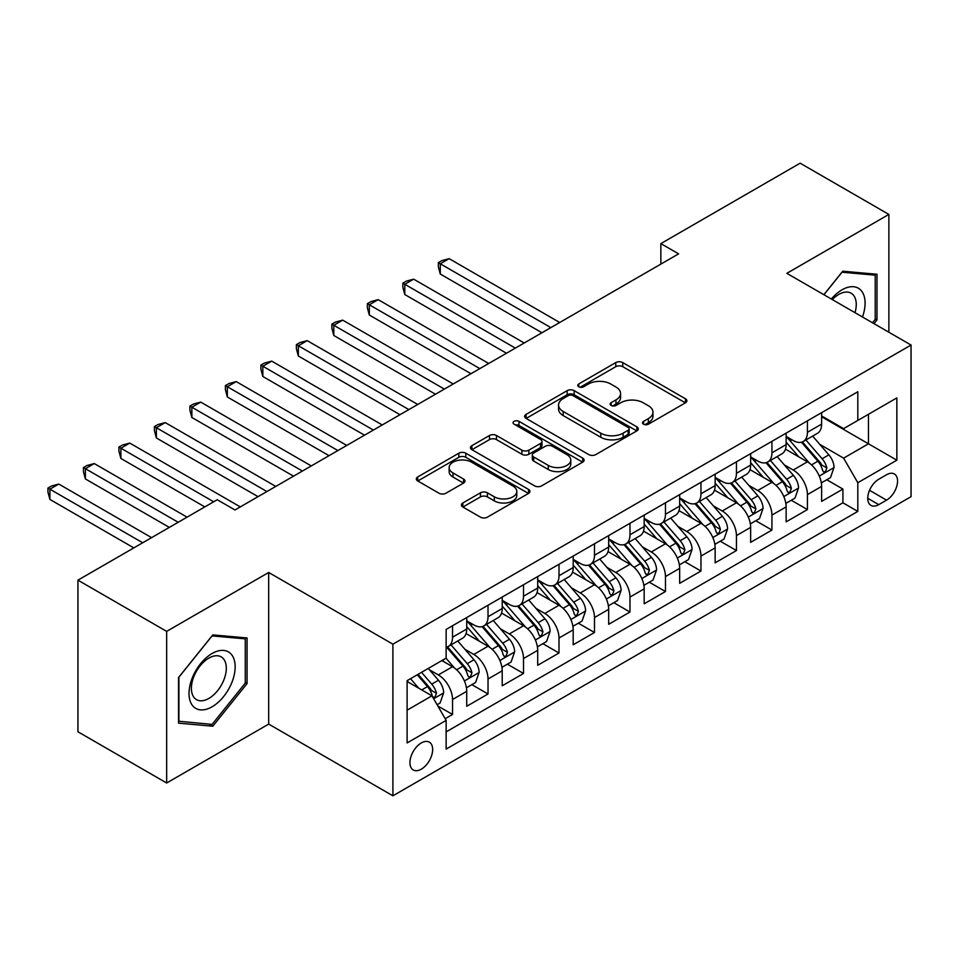 <?xml version="1.0" encoding="UTF-8"?>
<svg xmlns="http://www.w3.org/2000/svg" width="959" height="959" viewBox="0 0 959 959"><rect width="100%" height="100%" fill="white"/><g stroke="black" fill="none" stroke-linecap="round" stroke-linejoin="round"><path stroke-width="1.44" d="M643.561 424.19A3.452 1.99 0 0 0 648.44 424.19L685.445 402.816A4.927 2.841 0 0 0 686.896 400.802A4.927 2.841 0 0 0 685.445 398.788L622.751 362.598A4.927 2.841 0 0 0 615.774 362.598L578.768 383.96A3.452 1.99 0 0 0 577.762 385.374A3.452 1.99 0 0 0 578.768 386.777A3.452 1.99 0 0 0 583.647 386.777L588.43 384.008A15.764 9.099 0 0 1 610.727 384.008L615.954 387.028A15.764 9.099 0 0 1 620.569 393.466A15.764 9.099 0 0 1 615.954 399.903L611.159 402.66A3.452 1.99 0 0 0 610.152 404.075A3.452 1.99 0 0 0 611.159 405.477A3.452 1.99 0 0 0 616.038 405.477L620.833 402.72A15.764 9.099 0 0 1 643.129 402.72L648.356 405.729A15.764 9.099 0 0 1 652.971 412.166A15.764 9.099 0 0 1 648.356 418.603L643.561 421.373A3.452 1.99 0 0 0 642.554 422.775A3.452 1.99 0 0 0 643.561 424.19L643.561 421.373M421.301 769.178A16.063 9.278 120 0 0 431.79 755.021A16.063 9.278 120 0 0 429.332 742.146A16.063 9.278 120 0 0 421.301 742.949A16.063 9.278 120 0 0 410.8 757.095A16.063 9.278 120 0 0 413.269 769.969A16.063 9.278 120 0 0 421.301 769.178M462.849 502.972A4.927 2.841 0 0 0 461.411 504.985A4.927 2.841 0 0 0 462.849 506.999L480.447 517.153A4.927 2.841 0 0 0 487.412 517.153L528.517 493.417A4.927 2.841 0 0 0 529.955 491.404A4.927 2.841 0 0 0 528.517 489.402L465.81 453.199A4.927 2.841 0 0 0 458.846 453.199L417.74 476.935A4.927 2.841 0 0 0 416.302 478.937A4.927 2.841 0 0 0 417.74 480.95L438.994 493.214A4.927 2.841 0 0 0 445.959 493.214L463.545 483.06A4.927 2.841 0 0 0 464.995 481.046A4.927 2.841 0 0 0 463.545 479.044L453.008 472.955A13.174 7.612 0 0 1 449.148 467.572A13.174 7.612 0 0 1 457.287 460.548A13.174 7.612 0 0 1 471.648 462.202L512.933 486.033A13.174 7.612 0 0 1 516.793 491.404A13.174 7.612 0 0 1 508.654 498.44A13.174 7.612 0 0 1 494.293 496.786L487.412 492.818A4.927 2.841 0 0 0 480.447 492.818L462.849 502.972L462.849 506.999M268.688 572.475L166.662 631.382L77.943 580.159L77.943 731.777L166.662 783L268.688 724.093L392.902 795.814L392.902 644.184L268.688 572.475L268.688 724.093M888.873 332.234L888.873 214.42L786.836 273.327L911.05 345.036L392.902 644.184M888.873 214.42L800.142 163.186L660.847 243.61L660.847 264.097M77.943 580.159L217.237 499.735L234.979 509.972L678.6 253.859L660.847 243.61M588.778 454.602A4.927 2.841 0 0 0 595.755 454.602L636.86 430.867A4.927 2.841 0 0 0 638.298 428.865A4.927 2.841 0 0 0 636.86 426.851L574.153 390.649A4.927 2.841 0 0 0 567.189 390.649L526.083 414.384A4.927 2.841 0 0 0 524.633 416.398A4.927 2.841 0 0 0 526.083 418.4L588.778 454.602M515.439 424.933A3.452 1.99 0 0 1 518.939 425.412L518.939 421.325L582.688 458.126A4.927 2.841 0 0 1 584.127 460.14A4.927 2.841 0 0 1 582.688 462.142L541.583 485.877A4.927 2.841 0 0 1 534.619 485.877L471.912 449.675L471.912 445.659A4.927 2.841 0 0 0 470.461 447.661A4.927 2.841 0 0 0 471.912 449.675M471.912 445.659L489.498 435.494A4.927 2.841 0 0 1 496.474 435.494L521.9 450.179A4.927 2.841 0 0 0 528.865 450.179L540.54 443.442A4.927 2.841 0 0 0 541.979 441.428A4.927 2.841 0 0 0 540.54 439.426L514.06 424.13A3.452 1.99 0 0 1 513.053 422.727A3.452 1.99 0 0 1 515.175 420.893A3.452 1.99 0 0 1 518.939 421.325M445.168 718.711L452.528 714.467L437.795 705.956M429.416 669.778L438.335 674.92A20.079 11.592 60 0 1 452.528 699.507L466.721 691.307L466.721 706.268L488.023 693.98L471.864 684.654M464.911 649.291L473.818 654.434A20.079 11.592 60 0 1 488.023 679.02L502.216 670.821L502.216 685.781L523.506 673.482L507.359 664.167M500.406 628.792L509.313 633.935A20.079 11.592 60 0 1 523.506 658.533L537.699 650.334L537.699 665.294L559.001 652.995L542.854 643.669M535.889 608.306L544.796 613.448A20.079 11.592 60 0 1 559.001 638.035L573.194 629.847L573.194 644.796L594.484 632.508L578.337 623.182M571.384 587.819L580.291 592.962A20.079 11.592 60 0 1 594.484 617.548L608.677 609.349L608.677 624.309L629.979 612.022L613.832 602.696M606.867 567.332L615.774 572.475A20.079 11.592 60 0 1 629.979 597.061L644.172 588.862L644.172 603.822L665.462 591.523L649.315 582.209M642.362 546.834L651.269 551.976A20.079 11.592 60 0 1 665.462 576.575L679.655 568.375L679.655 583.336L700.957 571.037L684.81 561.71M677.845 526.347L686.752 531.49A20.079 11.592 60 0 1 700.957 556.076L715.15 547.889L715.15 562.837L736.44 550.55L720.293 541.224M713.34 505.861L722.247 511.003A20.079 11.592 60 0 1 736.44 535.59L750.633 527.39L750.633 542.35L771.935 530.063L755.788 520.737M748.823 485.374L757.742 490.517A20.079 11.592 60 0 1 771.935 515.103L786.128 506.903L786.128 521.864L807.418 509.565L807.418 494.616A20.079 11.592 -120 0 0 793.225 470.018L784.318 464.875M791.271 500.25L807.418 509.565M466.721 691.307A20.079 11.592 -120 0 0 452.528 666.721L441.883 660.571M502.216 670.821A20.079 11.592 -120 0 0 488.023 646.234L466.074 633.563M537.699 650.334A20.079 11.592 -120 0 0 523.506 625.747L501.557 613.077M573.194 629.847A20.079 11.592 -120 0 0 559.001 605.261L537.052 592.578M608.677 609.349A20.079 11.592 -120 0 0 594.484 584.762L572.535 572.091M644.172 588.862A20.079 11.592 -120 0 0 629.979 564.276L608.03 551.605M679.655 568.375A20.079 11.592 -120 0 0 665.462 543.789L643.513 531.118M715.15 547.889A20.079 11.592 -120 0 0 700.957 523.302L679.008 510.62M750.633 527.39A20.079 11.592 -120 0 0 736.44 502.804L714.491 490.133M786.128 506.903A20.079 11.592 -120 0 0 771.935 482.317L749.986 469.646M886.56 474.741L878.756 479.248A15.56 8.979 120 0 0 868.59 492.95A15.56 8.979 120 0 0 870.976 505.417A15.56 8.979 120 0 0 878.756 504.65L886.56 500.142A15.56 8.979 120 0 0 896.725 486.429A15.56 8.979 120 0 0 894.339 473.962A15.56 8.979 120 0 0 886.56 474.741M392.902 795.814L911.05 496.666L911.05 345.036M407.107 710.163L431.946 695.814L446.139 720.401L446.139 749.087L857.814 511.411L857.814 482.725L843.62 458.138L819.801 444.389M446.139 720.401L407.107 742.949L407.107 680.65L446.139 658.114L446.139 629.428L857.814 391.752L857.814 420.438L896.857 397.901L896.857 460.188L857.814 482.725M466.721 620.821L473.818 624.92A20.079 11.592 60 0 0 483.863 625.915L498.057 617.728A20.079 11.592 -120 0 0 502.216 608.533L502.216 597.061M502.216 600.334L509.313 604.434A20.079 11.592 60 0 0 519.346 605.429L533.54 597.229A20.079 11.592 -120 0 0 537.699 588.047L537.699 576.563M537.699 579.847L544.796 583.947A20.079 11.592 60 0 0 554.841 584.942L569.035 576.743A20.079 11.592 -120 0 0 573.194 567.548L573.194 556.076M573.194 559.361L580.291 563.46A20.079 11.592 60 0 0 590.324 564.455L604.518 556.256A20.079 11.592 -120 0 0 608.677 547.062L608.677 535.59M608.677 538.874L615.774 542.962A20.079 11.592 60 0 0 625.819 543.957L640.013 535.769A20.079 11.592 -120 0 0 644.172 526.575L644.172 515.103M644.172 518.375L651.269 522.475A20.079 11.592 60 0 0 661.302 523.47L675.508 515.271A20.079 11.592 -120 0 0 679.655 506.088L679.655 494.604M679.655 497.889L686.752 501.989A20.079 11.592 60 0 0 696.797 502.984L710.991 494.784A20.079 11.592 -120 0 0 715.15 485.59L715.15 474.118M715.15 477.402L722.247 481.502A20.079 11.592 60 0 0 732.28 482.497L746.486 474.297A20.079 11.592 -120 0 0 750.633 465.103L750.633 453.631M750.633 456.916L757.742 461.003A20.079 11.592 60 0 0 767.775 461.998L781.969 453.811A20.079 11.592 -120 0 0 786.128 444.616L786.128 433.144M446.139 731.885L842.913 502.804L842.913 489.078L821.611 501.377L821.611 486.417A20.079 11.592 -120 0 0 807.418 461.83L785.469 449.16M786.128 436.417L793.225 440.517A20.079 11.592 -120 0 0 803.258 441.512A20.079 11.592 -120 0 0 807.418 432.317L807.418 420.845M803.258 441.512L817.464 433.312A20.079 11.592 -120 0 0 821.611 424.13L821.611 412.658M452.528 625.747L452.528 637.22A20.079 11.592 60 0 1 448.368 646.414A20.079 11.592 60 0 1 446.139 647.217M448.368 646.414L462.562 638.214A20.079 11.592 -120 0 0 466.721 629.02L466.721 617.548M488.023 605.249L488.023 616.733A20.079 11.592 60 0 1 483.863 625.915M523.506 584.762L523.506 596.234A20.079 11.592 60 0 1 519.346 605.429M559.001 564.276L559.001 575.748A20.079 11.592 60 0 1 554.841 584.942M594.484 543.789L594.484 555.261A20.079 11.592 60 0 1 590.324 564.455M629.979 523.29L629.979 534.774A20.079 11.592 60 0 1 625.819 543.957M665.462 502.804L665.462 514.276A20.079 11.592 60 0 1 661.302 523.47M700.957 482.317L700.957 493.789A20.079 11.592 60 0 1 696.797 502.984M736.44 461.83L736.44 473.302A20.079 11.592 60 0 1 732.28 482.497M771.935 441.332L771.935 452.816A20.079 11.592 60 0 1 767.775 461.998M771.935 515.103L771.935 530.063M736.44 535.59L736.44 550.55M700.957 556.076L700.957 571.037M665.462 576.575L665.462 591.523M629.979 597.061L629.979 612.022M594.484 617.548L594.484 632.508M559.001 638.035L559.001 652.995M523.506 658.533L523.506 673.482M488.023 679.02L488.023 693.98M452.528 699.507L452.528 714.467M431.946 695.814L407.107 681.477M843.62 458.138L868.458 443.801L868.458 414.288L896.857 397.901M821.611 416.745L896.857 460.188M821.611 415.93L843.62 428.637L857.814 420.438M166.662 631.382L166.662 783M826.766 479.752L842.913 489.078M842.913 502.804L857.814 511.411M873.997 323.639L876.982 319.922L876.982 274.262L842.733 271.205L823.853 294.689M178.554 723.158L212.802 726.215L247.05 683.611L247.05 637.951L212.802 634.894L178.554 677.498L178.554 723.158M875.207 318.903L876.982 319.922M245.276 682.592L247.05 683.611M209.182 724.129L212.802 726.215M644.939 424.669L648.356 422.703A15.764 9.099 0 0 0 652.971 416.266L652.971 412.166M620.569 393.466L620.569 397.565A15.764 9.099 0 0 1 615.954 404.003L612.537 405.969M685.385 402.852L622.751 366.686A4.927 2.841 0 0 0 615.774 366.686L580.147 387.268M636.788 430.915L574.153 394.748A4.927 2.841 0 0 0 567.189 394.748L526.143 418.436M628.145 430.267A3.452 1.99 0 0 0 629.152 428.865A3.452 1.99 0 0 0 628.145 427.45L573.11 395.671A3.452 1.99 0 0 0 568.231 395.671L563.173 398.596A15.764 9.099 0 0 0 558.558 405.034A15.764 9.099 0 0 0 563.173 411.459L600.802 433.18A15.764 9.099 0 0 0 623.098 433.18L628.145 430.267L628.145 434.367A3.452 1.99 0 0 0 629.152 432.965L629.152 428.865M558.558 405.034L558.558 409.121A15.764 9.099 0 0 0 563.173 415.559L563.173 411.459M628.145 434.367L623.098 437.28A15.764 9.099 0 0 1 600.802 437.28L563.173 415.559M471.972 449.711L489.498 439.594L489.498 435.494M541.979 441.428L541.979 445.527A4.927 2.841 0 0 1 540.54 447.541L528.865 454.278A4.927 2.841 0 0 1 521.9 454.278L496.474 439.594A4.927 2.841 0 0 0 489.498 439.594M518.939 425.412L582.616 462.19M548.284 465.415A13.174 7.612 0 0 0 562.645 467.069A13.174 7.612 0 0 0 570.785 460.032A13.174 7.612 0 0 0 566.925 454.65L552.384 446.259A4.927 2.841 0 0 0 545.407 446.259L533.743 452.996A4.927 2.841 0 0 0 532.305 455.01A4.927 2.841 0 0 0 533.743 457.023L548.284 465.415L548.284 469.514A13.174 7.612 0 0 0 562.645 471.157A13.174 7.612 0 0 0 570.785 464.132L570.785 460.032M532.305 455.01L532.305 459.109A4.927 2.841 0 0 0 533.743 461.111L533.743 457.023M548.284 469.514L533.743 461.111M516.793 491.404L516.793 495.503A13.174 7.612 0 0 1 508.654 502.54A13.174 7.612 0 0 1 494.293 500.886L487.412 496.918A4.927 2.841 0 0 0 480.447 496.918L462.921 507.035M449.148 467.572L449.148 471.672A13.174 7.612 0 0 0 453.008 477.055L453.008 472.955M463.485 483.096L453.008 477.055M528.457 493.453L465.81 457.299A4.927 2.841 0 0 0 458.846 457.299L417.812 480.986M821.324 482.904L830.494 477.606L834.042 467.357A13.306 7.684 -120 0 0 828.852 454.866L812.645 436.093M809.396 463.125L790.168 440.864A38.396 22.165 -120 0 0 786.128 436.645M798.847 456.88L788.094 444.425A31.875 18.401 -120 0 0 786.128 442.279M559.708 322.5L449.16 258.678L440.289 263.797L440.289 274.046L541.955 332.749M801.46 442.231L817.859 461.219A13.306 7.684 60 0 1 822.594 470.389L823.565 471.96L825.363 471.708L826.862 467.932A13.306 7.684 -120 0 0 822.115 458.762L805.896 439.989M802.419 441.919L820.041 462.334A6.773 3.908 60 0 1 821.755 464.983L826.862 467.932M440.289 274.046L438.335 266.77L438.335 262.67L550.838 327.618M438.335 262.67L441.883 260.62L449.16 258.678M862.465 316.985A32.618 18.832 120 0 0 842.026 289.822A32.618 18.832 120 0 0 831.333 299.016M855.008 312.682A24.694 14.265 120 0 0 851.136 293.19A24.694 14.265 120 0 0 838.789 294.425A24.694 14.265 120 0 0 832.328 299.58M823.925 294.737L842.026 272.212L875.207 275.173L875.207 319.419L872.498 322.775M873.002 273.902L875.207 275.173M232.066 681.933A32.618 18.832 120 0 0 223.627 650.418A32.618 18.832 120 0 0 192.112 678.361A32.618 18.832 120 0 0 200.551 709.876A32.618 18.832 120 0 0 232.066 681.933M223.974 679.631A24.694 14.265 120 0 0 221.205 656.891A24.694 14.265 120 0 0 193.73 676.922A24.694 14.265 120 0 0 196.499 699.662A24.694 14.265 120 0 0 223.974 679.631M178.901 721.42L178.901 677.186L212.083 635.901L245.276 638.862L245.276 683.108L212.083 724.393L178.554 721.216M243.071 637.591L245.276 638.862M785.829 503.391L794.999 498.093L798.547 487.843A13.306 7.684 -120 0 0 793.369 475.364L777.15 456.592M773.901 483.612L754.673 461.351A38.396 22.165 -120 0 0 750.633 457.131M763.352 477.366L752.599 464.911A31.875 18.401 -120 0 0 750.633 462.777M524.213 342.986L413.665 279.165L404.794 284.284L404.794 294.533L506.472 353.236M765.965 462.729L782.364 481.718A13.306 7.684 60 0 1 787.111 490.876L788.07 492.447L789.868 492.195L791.367 488.419A13.306 7.684 -120 0 0 786.62 479.248L770.413 460.476M766.924 462.418L784.558 482.821A6.773 3.908 60 0 1 786.26 485.47L791.367 488.419M404.794 294.533L402.84 287.256L402.84 283.157L515.343 348.105M402.84 283.157L406.388 281.107L413.665 279.165M750.346 523.878L759.516 518.579L763.052 508.342A13.306 7.684 -120 0 0 757.874 495.851L741.667 477.079M738.418 504.11L719.19 481.838A38.396 22.165 -120 0 0 715.15 477.618M727.869 497.853L717.116 485.398A31.875 18.401 -120 0 0 715.15 483.264M488.73 363.473L378.182 299.652L369.311 304.77L369.311 315.02L470.977 373.722M730.47 483.216L746.881 502.204A13.306 7.684 60 0 1 751.616 511.363L752.587 512.945L754.385 512.693L755.884 508.905A13.306 7.684 -120 0 0 751.137 499.747L734.918 480.974M731.441 482.904L749.063 503.307A6.773 3.908 60 0 1 750.777 505.956L755.884 508.905M369.311 315.02L367.357 307.743L367.357 303.643L479.848 368.604M367.357 303.643L370.905 301.606L378.182 299.652M714.851 544.364L724.021 539.078L727.569 528.829A13.306 7.684 -120 0 0 722.391 516.338L706.172 497.565M702.923 524.597L683.695 502.324A38.396 22.165 -120 0 0 679.655 498.105M692.374 518.351L681.621 505.896A31.875 18.401 -120 0 0 679.655 503.751M453.235 383.972L342.687 320.138L333.816 325.269L333.816 335.506L435.494 394.209M694.987 503.703L711.386 522.691A13.306 7.684 60 0 1 716.133 531.849L717.092 533.432L718.89 533.18L720.389 529.392A13.306 7.684 -120 0 0 715.642 520.234L699.435 501.461M695.946 503.391L713.58 523.794A6.773 3.908 60 0 1 715.282 526.443L720.389 529.392M333.816 335.506L331.862 328.242L331.862 324.142L444.365 389.09M331.862 324.142L335.41 322.092L342.687 320.138M679.356 564.863L688.526 559.565L692.074 549.315A13.306 7.684 -120 0 0 686.896 536.824L670.689 518.052M667.44 545.084L648.2 522.823A38.396 22.165 -120 0 0 644.172 518.603M656.891 538.838L646.138 526.383A31.875 18.401 -120 0 0 644.172 524.237M417.752 404.458L307.204 340.637L298.333 345.755L298.333 356.005L399.999 414.696M659.492 524.189L675.903 543.178A13.306 7.684 60 0 1 680.638 552.348L681.609 553.918L683.407 553.667L684.894 549.891A13.306 7.684 -120 0 0 680.159 540.72L663.94 521.948M660.463 523.878L678.085 544.28A6.773 3.908 60 0 1 679.787 546.942L684.894 549.891M298.333 356.005L296.379 348.728L296.379 344.629L408.87 409.577M296.379 344.629L299.927 342.579L307.204 340.637M643.873 585.35L653.043 580.051L656.591 569.802A13.306 7.684 -120 0 0 651.413 557.323L635.194 538.55M631.945 565.57L612.717 543.309A38.396 22.165 -120 0 0 608.677 539.09M621.396 559.325L610.643 546.87A31.875 18.401 -120 0 0 608.677 544.736M382.257 424.945L271.709 361.123L262.838 366.242L262.838 376.491L364.516 435.194M624.009 544.688L640.408 563.676A13.306 7.684 60 0 1 645.155 572.835L646.114 574.405L647.912 574.153L649.411 570.377A13.306 7.684 -120 0 0 644.664 561.207L628.457 542.434M624.968 544.376L642.59 564.779A6.773 3.908 60 0 1 644.304 567.428L649.411 570.377M262.838 376.491L260.884 369.215L260.884 365.115L373.387 430.064M260.884 365.115L264.432 363.065L271.709 361.123M608.378 605.836L617.548 600.538L621.096 590.3A13.306 7.684 -120 0 0 615.918 577.809L599.711 559.037M596.462 586.069L577.222 563.796A38.396 22.165 -120 0 0 573.194 559.577M585.913 579.811L575.16 567.356A31.875 18.401 -120 0 0 573.194 565.223M346.774 445.432L236.226 381.61L227.343 386.729L227.343 396.978L329.021 455.681M588.514 565.175L604.925 584.163A13.306 7.684 60 0 1 609.66 593.321L610.631 594.904L612.429 594.652L613.916 590.864A13.306 7.684 -120 0 0 609.181 581.705L592.962 562.933M589.485 564.863L607.107 585.266A6.773 3.908 60 0 1 608.809 587.915L613.916 590.864M227.343 396.978L225.401 389.702L225.401 385.602L337.892 450.562M225.401 385.602L228.949 383.564L236.226 381.61M572.895 626.323L582.065 621.036L585.613 610.787A13.306 7.684 -120 0 0 580.435 598.296L564.216 579.524M560.967 606.556L541.739 584.283A38.396 22.165 -120 0 0 537.699 580.063M550.418 600.31L539.665 587.855A31.875 18.401 -120 0 0 537.699 585.709M311.279 465.93L200.731 402.097L191.86 407.227L191.86 417.465L293.538 476.167M553.031 585.661L569.43 604.649A13.306 7.684 60 0 1 574.177 613.808L575.136 615.39L576.934 615.139L578.433 611.351A13.306 7.684 -120 0 0 573.686 602.192L557.479 583.42M553.99 585.35L571.612 605.752A6.773 3.908 60 0 1 573.326 608.402L578.433 611.351M191.86 417.465L189.906 410.2L189.906 406.101L302.409 471.049M189.906 406.101L193.454 404.051L200.731 402.097M537.4 646.822L546.57 641.523L550.118 631.274A13.306 7.684 -120 0 0 544.94 618.783L528.733 600.01M525.484 627.042L506.244 604.781A38.396 22.165 -120 0 0 502.216 600.562M514.935 620.797L504.182 608.342A31.875 18.401 -120 0 0 502.216 606.196M275.784 486.417L165.248 422.595L156.365 427.714L156.365 437.963L258.043 496.654M517.536 606.148L533.947 625.136A13.306 7.684 60 0 1 538.682 634.307L539.653 635.877L541.451 635.625L542.938 631.837A13.306 7.684 -120 0 0 538.203 622.679L521.984 603.906M518.507 605.836L536.129 626.239A6.773 3.908 60 0 1 537.831 628.9L542.938 631.837M156.365 437.963L154.423 430.687L154.423 426.587L266.914 491.535M154.423 426.587L157.971 424.537L165.248 422.595M501.917 667.308L511.087 662.01L514.635 651.76A13.306 7.684 -120 0 0 509.457 639.281L493.238 620.509M489.989 647.529L470.761 625.268A38.396 22.165 -120 0 0 466.721 621.048M479.44 641.283L468.687 628.828A31.875 18.401 -120 0 0 466.721 626.695M240.301 506.903L129.753 443.082L120.882 448.201L120.882 458.45L204.806 506.903M482.053 626.635L498.452 645.635A13.306 7.684 60 0 1 503.199 654.793L504.158 656.364L505.956 656.112L507.455 652.336A13.306 7.684 -120 0 0 502.708 643.165L486.501 624.393M483.012 626.335L500.634 646.738A6.773 3.908 60 0 1 502.348 649.387L507.455 652.336M120.882 458.45L118.928 451.174L118.928 447.074L213.689 501.785M118.928 447.074L122.476 445.024L129.753 443.082M466.422 687.795L475.592 682.496L479.14 672.259A13.306 7.684 -120 0 0 473.962 659.768L457.755 640.996M454.506 668.015L446.007 658.198M443.957 661.77L442.578 660.176M187.065 517.153L94.258 463.569L85.387 468.687L85.387 478.937L169.323 527.39M446.558 647.133L462.957 666.121A13.306 7.684 60 0 1 467.704 675.28L468.675 676.862L470.473 676.61L471.96 672.822A13.306 7.684 -120 0 0 467.225 663.664L451.006 644.892M447.529 646.822L465.151 667.224A6.773 3.908 60 0 1 466.853 669.873L471.96 672.822M85.387 478.937L83.445 471.66L83.445 467.56L178.194 522.271M83.445 467.56L86.993 465.511L94.258 463.569M437.088 704.733L440.109 702.995L443.657 692.746A13.306 7.684 -120 0 0 438.479 680.255L428.265 668.435M418.735 688.19L410.524 678.684M408.462 682.269L407.107 680.686M151.582 537.639L58.775 484.055L49.904 489.186L49.904 499.423L133.828 547.889M417.261 674.788L427.474 686.608A13.306 7.684 60 0 1 432.221 695.766L433.18 697.349L434.978 697.097L436.477 693.309A13.306 7.684 -120 0 0 431.73 684.151L421.528 672.331M418.088 674.309L429.656 687.711A6.773 3.908 60 0 1 431.37 690.36L436.477 693.309M49.904 499.423L47.95 492.159L47.95 488.059L142.699 542.758M47.95 488.059L51.498 486.009L58.775 484.055M438.335 674.92L452.528 666.721M473.818 654.434L488.023 646.234M509.313 633.935L523.506 625.747M544.796 613.448L559.001 605.261M580.291 592.962L594.484 584.762M615.774 572.475L629.979 564.276M651.269 551.976L665.462 543.789M686.752 531.49L700.957 523.302M722.247 511.003L736.44 502.804M757.742 490.517L771.935 482.317M793.225 470.018L807.418 461.83M807.418 432.317L821.611 424.13M452.528 637.22L466.721 629.02M488.023 616.733L502.216 608.533M523.506 596.234L537.699 588.047M559.001 575.748L573.194 567.548M594.484 555.261L608.677 547.062M629.979 534.774L644.172 526.575M665.462 514.276L679.655 506.088M700.957 493.789L715.15 485.59M736.44 473.302L750.633 465.103M771.935 452.816L786.128 444.616M807.418 494.616L821.611 486.417M869.549 490.313L886.56 500.142M867.751 498.296L878.756 504.65M648.356 422.703L648.356 418.603M611.159 405.477L611.159 402.66M615.954 404.003L615.954 399.903M578.768 386.777L578.768 383.96M615.774 366.686L615.774 362.598M622.751 366.686L622.751 362.598M685.445 402.816L685.445 398.788M526.083 418.4L526.083 414.384M567.189 394.748L567.189 390.649M574.153 394.748L574.153 390.649M636.86 430.867L636.86 426.851M600.802 437.28L600.802 433.18M623.098 437.28L623.098 433.18M496.474 439.594L496.474 435.494M521.9 454.278L521.9 450.179M528.865 454.278L528.865 450.179M540.54 447.541L540.54 443.442M582.688 462.142L582.688 458.126M480.447 496.918L480.447 492.818M487.412 496.918L487.412 492.818M494.293 500.886L494.293 496.786M463.545 483.06L463.545 479.044M417.74 480.95L417.74 476.935M458.846 457.299L458.846 453.199M465.81 457.299L465.81 453.199M528.517 493.417L528.517 489.402M819.286 476.084L833.946 467.62M790.168 440.864L791.99 439.809M822.115 458.762L828.852 454.866M811.518 464.887L817.859 461.219M783.803 496.57L798.463 488.107M754.673 461.351L756.507 460.296M786.62 479.248L793.369 475.364M776.023 485.374L782.364 481.718M748.308 517.057L762.968 508.594M719.19 481.838L721.012 480.783M751.137 499.747L757.874 495.851M740.528 505.861L746.881 502.204M712.825 537.543L727.485 529.08M683.695 502.324L685.529 501.269M715.642 520.234L722.391 516.338M705.045 526.359L711.386 522.691M677.33 558.042L691.99 549.579M648.2 522.823L650.034 521.768M680.159 540.72L686.896 536.824M669.55 546.846L675.903 543.178M641.847 578.529L656.507 570.066M612.717 543.309L614.539 542.255M644.664 561.207L651.413 557.323M634.067 567.332L640.408 563.676M606.352 599.015L621.012 590.552M577.222 563.796L579.056 562.741M609.181 581.705L615.918 577.809M598.572 587.819L604.925 584.163M570.869 619.502L585.529 611.039M541.739 584.283L543.561 583.228M573.686 602.192L580.435 598.296M563.089 608.318L569.43 604.649M535.374 640.001L550.034 631.537M506.244 604.781L508.078 603.726M538.203 622.679L544.94 618.783M527.594 628.804L533.947 625.136M499.891 660.487L514.551 652.024M470.761 625.268L472.583 624.213M502.708 643.165L509.457 639.281M492.111 649.291L498.452 645.635M464.396 680.974L479.056 672.511M467.225 663.664L473.962 659.768M456.616 669.778L462.957 666.121M433.636 698.739L443.561 692.997M431.73 684.151L438.479 680.255M421.732 689.929L427.474 686.608"/></g></svg>
